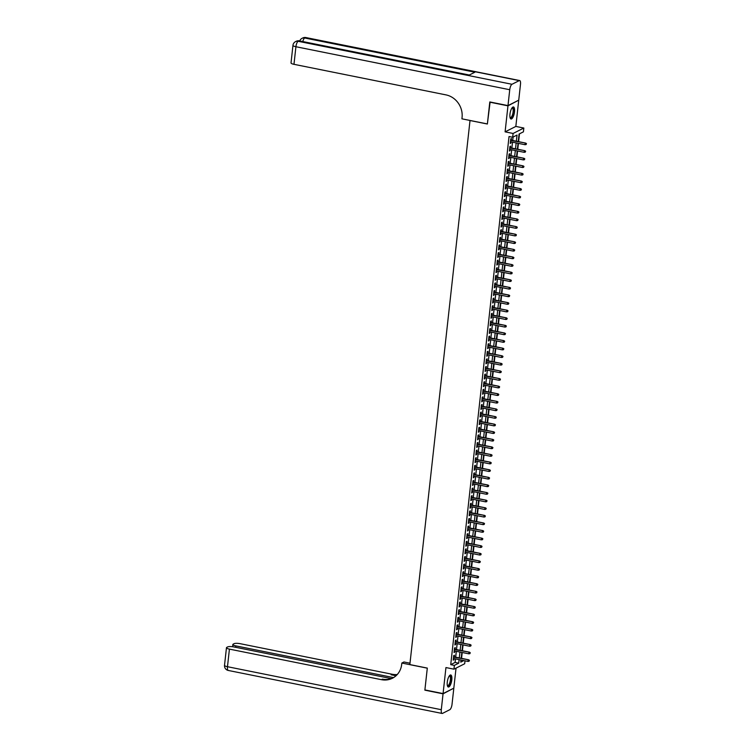 <?xml version="1.0" encoding="UTF-8"?>
<svg xmlns="http://www.w3.org/2000/svg" width="751" height="751" viewBox="0 0 751 751"><rect width="100%" height="100%" fill="white"/><g stroke="black" fill="none" stroke-linecap="round" stroke-linejoin="round"><path stroke-width="1.13" d="M451.802 679.852A6.139 2.065 101.4 0 0 450.75 674.971A6.139 2.065 101.4 0 0 447.277 682.143A6.139 2.065 101.4 0 0 448.328 687.015A6.139 2.065 101.4 0 0 451.802 679.852M514.51 111.852A6.139 2.065 101.4 0 0 513.459 106.971A6.139 2.065 101.4 0 0 509.976 114.143A6.139 2.065 101.4 0 0 511.037 119.015A6.139 2.065 101.4 0 0 514.51 111.852M465.01 660.824L464.691 663.743L453.951 669.169L454.364 665.377L458.72 663.171L459.114 659.641M470.023 120.46L409.849 664.579L427.3 668.09L424.888 689.934L443.071 693.586L453.82 688.16L456.035 668.118M518.406 100.343L507.967 105.835L505.094 131.857L513.093 133.462L523.832 128.036L523.419 131.838L519.063 134.035L518.228 141.582M505.094 131.857L515.834 126.431L518.706 100.399M515.834 126.431L523.832 128.036M461.565 658.364L462.212 652.497M462.409 650.77L463.057 644.902M463.245 643.166L463.893 637.299M464.09 635.571L464.738 629.704M464.925 627.977L465.573 622.1M465.761 620.373L466.409 614.506M466.606 612.778L467.253 606.902M467.441 605.175L468.089 599.307M468.277 597.58L468.924 591.713M469.122 589.976L469.769 584.109M469.957 582.382L470.605 576.515M470.793 574.778L471.44 568.911M471.637 567.183L472.285 561.316M472.473 559.589L473.121 553.712M473.318 551.985L473.965 546.118M474.153 544.391L474.801 538.514M474.989 536.787L475.636 530.919M475.834 529.192L476.481 523.325M476.669 521.588L477.317 515.721M477.505 513.994L478.152 508.127M478.349 506.39L478.997 500.523M479.185 498.795L479.833 492.928M480.02 491.201L480.668 485.324M480.865 483.597L481.513 477.73M481.701 476.003L482.349 470.126M482.546 468.399L483.193 462.532M483.381 460.804L484.029 454.937M484.217 453.2L484.864 447.333M485.062 445.606L485.709 439.739M485.897 438.002L486.545 432.135M486.732 430.407L487.38 424.54M487.577 422.813L488.225 416.936M488.413 415.209L489.061 409.342M489.248 407.615L489.896 401.738M490.093 400.011L490.741 394.144M490.929 392.416L491.576 386.549M491.774 384.812L492.421 378.945M492.609 377.218L493.257 371.351M493.445 369.623L494.092 363.747M494.289 362.02L494.937 356.152M495.125 354.425L495.773 348.548M495.96 346.821L496.608 340.954M496.805 339.227L497.453 333.35M497.641 331.623L498.288 325.756M498.476 324.028L499.124 318.161M499.321 316.424L499.969 310.557M500.157 308.83L500.804 302.963M501.001 301.235L501.649 295.359M501.837 293.632L502.485 287.764M502.672 286.037L503.32 280.161M503.517 278.433L504.165 272.566M504.353 270.839L505.001 264.962M505.188 263.235L505.836 257.368M506.033 255.64L506.681 249.773M506.869 248.037L507.516 242.169M507.704 240.442L508.352 234.575M508.549 232.848L509.197 226.971M509.385 225.244L510.032 219.376M510.229 217.649L510.877 211.773M511.065 210.045L511.713 204.178M511.9 202.451L512.548 196.574M512.745 194.847L513.393 188.98M513.581 187.252L514.228 181.385M514.416 179.649L515.064 173.781M515.261 172.054L515.909 166.187M516.097 164.46L516.744 158.583M516.932 156.856L517.58 150.989M517.777 149.261L518.425 143.385M518.612 141.657L519.476 133.828M469.91 120.517L487.371 124.018L490.112 102.014M489.783 102.174L507.967 105.835M454.261 656.9L454.439 655.229L453.717 655.595L453.21 660.157L454.064 658.627M455.097 649.296L455.284 647.634L454.552 648L454.055 652.563L454.909 651.033M455.932 641.701L456.12 640.03L455.397 640.406L454.89 644.959L455.744 643.429M456.777 634.097L456.955 632.436L456.232 632.802L455.726 637.364L456.589 635.834M457.612 626.503L457.8 624.841L457.068 625.207L456.57 629.76L457.425 628.23M458.457 618.908L458.636 617.238L457.913 617.604L457.406 622.166L458.26 620.636M459.293 611.305L459.481 609.643L458.748 610.009L458.251 614.562L459.105 613.032M460.128 603.71L460.316 602.039L459.593 602.405L459.086 606.968L459.941 605.437M460.973 596.106L461.152 594.445L460.429 594.811L459.922 599.373L460.776 597.834M461.809 588.512L461.996 586.841L461.264 587.207L460.767 591.769L461.621 590.239M462.644 580.908L462.832 579.246L462.109 579.612L461.602 584.175L462.456 582.645M463.489 573.313L463.667 571.642L462.945 572.018L462.438 576.571L463.292 575.041M464.325 565.71L464.512 564.048L463.78 564.414L463.283 568.976L464.137 567.446M465.16 558.115L465.348 556.453L464.625 556.82L464.118 561.372L464.972 559.842M466.005 550.521L466.183 548.85L465.46 549.216L464.953 553.778L465.817 552.248M466.84 542.917L467.028 541.255L466.296 541.621L465.798 546.174L466.653 544.644M467.685 535.322L467.864 533.651L467.141 534.017L466.634 538.58L467.488 537.049M468.521 527.718L468.708 526.057L467.976 526.423L467.479 530.985L468.333 529.446M469.356 520.124L469.544 518.453L468.821 518.819L468.314 523.381L469.168 521.851M470.201 512.52L470.379 510.858L469.657 511.224L469.15 515.787L470.004 514.257M471.037 504.925L471.224 503.254L470.492 503.63L469.995 508.183L470.849 506.653M471.872 497.322L472.06 495.66L471.337 496.026L470.83 500.588L471.684 499.058M472.717 489.727L472.895 488.066L472.172 488.432L471.666 492.985L472.52 491.454M473.552 482.133L473.74 480.462L473.008 480.828L472.51 485.39L473.365 483.86M474.388 474.529L474.576 472.867L473.853 473.233L473.346 477.786L474.2 476.256M475.233 466.934L475.411 465.263L474.688 465.629L474.181 470.192L475.045 468.662M476.068 459.33L476.256 457.669L475.524 458.035L475.026 462.597L475.881 461.058M476.913 451.736L477.092 450.065L476.369 450.431L475.862 454.993L476.716 453.463M477.749 444.132L477.936 442.47L477.204 442.837L476.707 447.399L477.561 445.869M478.584 436.538L478.772 434.867L478.049 435.242L477.542 439.795L478.396 438.265M479.429 428.934L479.607 427.272L478.885 427.638L478.378 432.2L479.232 430.67M480.264 421.339L480.452 419.678L479.72 420.044L479.222 424.597L480.077 423.066M481.1 413.745L481.288 412.074L480.565 412.44L480.058 417.002L480.912 415.472M481.945 406.141L482.123 404.479L481.4 404.845L480.893 409.398L481.748 407.868M482.78 398.546L482.968 396.875L482.236 397.241L481.738 401.804L482.593 400.274M483.616 390.942L483.804 389.281L483.081 389.647L482.574 394.209L483.428 392.67M484.461 383.348L484.639 381.677L483.916 382.043L483.409 386.605L484.273 385.075M485.296 375.744L485.484 374.082L484.752 374.449L484.254 379.011L485.108 377.481M486.141 368.15L486.319 366.479L485.597 366.854L485.09 371.407L485.944 369.877M486.977 360.546L487.164 358.884L486.432 359.25L485.935 363.813L486.789 362.282M487.812 352.951L488 351.29L487.277 351.656L486.77 356.209L487.624 354.679M488.657 345.357L488.835 343.686L488.112 344.052L487.606 348.614L488.46 347.084M489.492 337.753L489.68 336.091L488.948 336.457L488.45 341.01L489.305 339.48M490.328 330.158L490.516 328.487L489.793 328.854L489.286 333.416L490.14 331.886M491.173 322.555L491.351 320.893L490.628 321.259L490.121 325.821L490.976 324.282M492.008 314.96L492.196 313.289L491.464 313.655L490.966 318.217L491.821 316.687M492.844 307.356L493.032 305.695L492.309 306.061L491.802 310.623L492.656 309.093M493.689 299.762L493.867 298.091L493.144 298.466L492.637 303.019L493.501 301.489M494.524 292.167L494.712 290.496L493.98 290.862L493.482 295.425L494.336 293.894M495.369 284.563L495.547 282.902L494.825 283.268L494.318 287.821L495.172 286.291M496.204 276.969L496.392 275.298L495.66 275.664L495.162 280.226L496.017 278.696M497.04 269.365L497.228 267.703L496.505 268.069L495.998 272.622L496.852 271.092M497.885 261.77L498.063 260.099L497.34 260.466L496.833 265.028L497.688 263.498M498.72 254.167L498.908 252.505L498.176 252.871L497.678 257.433L498.533 255.894M499.556 246.572L499.744 244.901L499.021 245.267L498.514 249.83L499.368 248.299M500.401 238.968L500.579 237.307L499.856 237.673L499.349 242.235L500.204 240.705M501.236 231.374L501.424 229.703L500.692 230.078L500.194 234.631L501.048 233.101M502.072 223.779L502.259 222.108L501.537 222.474L501.03 227.037L501.884 225.507M502.917 216.175L503.095 214.514L502.372 214.88L501.865 219.433L502.729 217.903M503.752 208.581L503.94 206.91L503.208 207.276L502.71 211.838L503.564 210.308M504.597 200.977L504.775 199.315L504.052 199.682L503.545 204.234L504.4 202.704M505.432 193.382L505.62 191.712L504.888 192.078L504.39 196.64L505.245 195.11M506.268 185.779L506.456 184.117L505.733 184.483L505.226 189.045L506.08 187.506M507.113 178.184L507.291 176.513L506.568 176.879L506.061 181.442L506.916 179.911M507.948 170.58L508.136 168.919L507.404 169.285L506.906 173.847L507.76 172.317M508.784 162.986L508.971 161.315L508.249 161.69L507.742 166.243L508.596 164.713M509.629 155.391L509.807 153.72L509.084 154.086L508.577 158.649L509.431 157.119M510.464 147.787L510.652 146.126L509.92 146.492L509.422 151.045L510.276 149.515M516.35 141.207L517.026 135.067L512.67 137.264L509.037 136.532L450.731 664.644L455.087 662.438L455.472 658.909M455.669 657.181L456.317 651.314M456.505 649.587L457.152 643.71M457.35 641.983L457.997 636.116M458.185 634.388L458.833 628.512M459.021 626.785L459.668 620.917M459.865 619.19L460.513 613.314M460.701 611.586L461.349 605.719M461.536 603.992L462.184 598.125M462.381 596.388L463.029 590.521M463.217 588.793L463.865 582.926M464.052 581.199L464.7 575.322M464.897 573.595L465.545 567.728M465.733 566.001L466.38 560.124M466.578 558.397L467.225 552.529M467.413 550.802L468.061 544.926M468.248 543.198L468.896 537.331M469.093 535.604L469.741 529.737M469.929 528L470.577 522.133M470.764 520.405L471.412 514.538M471.609 512.811L472.257 506.934M472.445 505.207L473.092 499.34M473.28 497.613L473.928 491.736M474.125 490.009L474.773 484.142M474.961 482.414L475.608 476.538M475.805 474.81L476.453 468.943M476.641 467.216L477.289 461.349M477.476 459.612L478.124 453.745M478.321 452.018L478.969 446.15M479.157 444.423L479.805 438.546M479.992 436.819L480.64 430.952M480.837 429.225L481.485 423.348M481.673 421.621L482.32 415.754M482.508 414.026L483.156 408.15M483.353 406.422L484.001 400.555M484.188 398.828L484.836 392.961M485.033 391.224L485.681 385.357M485.869 383.63L486.517 377.762M486.704 376.035L487.352 370.159M487.549 368.431L488.197 362.564M488.385 360.837L489.032 354.96M489.22 353.233L489.868 347.366M490.065 345.638L490.713 339.771M490.901 338.034L491.548 332.167M491.736 330.44L492.384 324.573M492.581 322.836L493.229 316.969M493.416 315.242L494.064 309.374M494.261 307.647L494.909 301.771M495.097 300.043L495.744 294.176M495.932 292.449L496.58 286.572M496.777 284.845L497.425 278.978M497.613 277.25L498.26 271.383M498.448 269.647L499.096 263.779M499.293 262.052L499.941 256.185M500.128 254.448L500.776 248.581M500.964 246.854L501.612 240.987M501.809 239.259L502.457 233.383M502.644 231.655L503.292 225.788M503.489 224.061L504.137 218.184M504.325 216.457L504.972 210.59M505.16 208.862L505.808 202.995M506.005 201.259L506.653 195.391M506.841 193.664L507.488 187.797M507.676 186.06L508.324 180.193M508.521 178.466L509.169 172.599M509.356 170.871L510.004 164.995M510.192 163.267L510.84 157.4M511.037 155.673L511.684 149.796M511.872 148.069L512.52 142.202M512.717 140.475L513.093 137.058M511.3 140.193L511.487 138.522L510.764 138.888L510.258 143.45L511.112 141.92M453.951 669.169L445.944 667.564L443.071 693.586M450.731 664.644L454.364 665.377M512.67 137.264L513.093 133.462M460.992 660.016L460.757 662.147L463.836 660.589M518.04 143.31L517.392 149.177M517.195 150.913L516.547 156.781M516.359 158.508L515.712 164.375M515.515 166.102L514.867 171.979M514.679 173.706L514.031 179.573M513.844 181.301L513.196 187.177M512.999 188.905L512.351 194.772M512.163 196.499L511.515 202.366M511.328 204.103L510.68 209.97M510.483 211.698L509.835 217.565M509.647 219.301L509 225.169M508.812 226.896L508.164 232.763M507.967 234.49L507.319 240.367M507.132 242.094L506.484 247.961M506.287 249.689L505.639 255.565M505.451 257.293L504.803 263.16M504.616 264.887L503.968 270.754M503.771 272.491L503.123 278.358M502.935 280.085L502.288 285.953M502.1 287.68L501.452 293.557M501.255 295.284L500.607 301.151M500.419 302.878L499.772 308.755M499.584 310.482L498.936 316.349M498.739 318.077L498.091 323.953M497.904 325.681L497.256 331.548M497.059 333.275L496.411 339.142M496.223 340.879L495.576 346.746M495.388 348.473L494.74 354.341M494.543 356.068L493.895 361.944M493.707 363.672L493.06 369.539M492.872 371.266L492.224 377.143M492.027 378.87L491.379 384.737M491.192 386.465L490.544 392.341M490.356 394.068L489.708 399.936M489.511 401.663L488.863 407.53M488.676 409.267L488.028 415.134M487.831 416.861L487.183 422.729M486.995 424.456L486.348 430.332M486.16 432.06L485.512 437.927M485.315 439.654L484.667 445.531M484.479 447.258L483.832 453.125M483.644 454.853L482.996 460.729M482.799 462.456L482.151 468.324M481.964 470.051L481.316 475.918M481.128 477.655L480.48 483.522M480.283 485.249L479.636 491.116M479.448 492.844L478.8 498.72M478.603 500.448L477.955 506.315M477.767 508.042L477.12 513.919M476.932 515.646L476.284 521.513M476.087 523.24L475.439 529.117M475.252 530.844L474.604 536.712M474.416 538.439L473.768 544.306M473.571 546.043L472.923 551.91M472.736 553.637L472.088 559.504M471.9 561.232L471.252 567.108M471.055 568.836L470.408 574.703M470.22 576.43L469.572 582.307M469.375 584.034L468.727 589.901M468.54 591.628L467.892 597.505M467.704 599.232L467.056 605.099M466.859 606.827L466.211 612.694M466.024 614.431L465.376 620.298M465.188 622.025L464.54 627.892M464.343 629.62L463.696 635.496M463.508 637.223L462.86 643.091M462.672 644.818L462.025 650.695M461.827 652.422L461.18 658.289M459.302 657.914L459.95 652.046M460.147 650.31L460.795 644.442M460.983 642.715L461.63 636.848M461.818 635.121L462.466 629.244M462.663 627.517L463.311 621.65M463.498 619.922L464.146 614.046M464.334 612.318L464.982 606.451M465.179 604.724L465.827 598.847M466.014 597.12L466.662 591.253M466.85 589.526L467.498 583.658M467.695 581.922L468.342 576.055M468.53 574.327L469.178 568.46M469.375 566.733L470.023 560.856M470.21 559.129L470.858 553.262M471.046 551.534L471.694 545.658M471.891 543.931L472.539 538.063M472.726 536.336L473.374 530.459M473.562 528.732L474.21 522.865M474.407 521.138L475.054 515.27M475.242 513.534L475.89 507.667M476.078 505.939L476.725 500.072M476.923 498.345L477.57 492.468M477.758 490.741L478.406 484.874M478.603 483.146L479.251 477.27M479.438 475.543L480.086 469.675M480.274 467.948L480.922 462.072M481.119 460.344L481.767 454.477M481.954 452.75L482.602 446.883M482.79 445.146L483.437 439.279M483.635 437.551L484.282 431.684M484.47 429.957L485.118 424.08M485.306 422.353L485.953 416.486M486.15 414.759L486.798 408.882M486.986 407.155L487.634 401.287M487.831 399.56L488.479 393.684M488.666 391.956L489.314 386.089M489.502 384.362L490.15 378.495M490.347 376.758L490.994 370.891M491.182 369.163L491.83 363.296M492.018 361.569L492.665 355.692M492.863 353.965L493.51 348.098M493.698 346.371L494.346 340.494M494.533 338.767L495.181 332.9M495.378 331.172L496.026 325.296M496.214 323.568L496.862 317.701M497.059 315.974L497.706 310.107M497.894 308.37L498.542 302.503M498.73 300.775L499.377 294.908M499.575 293.181L500.222 287.304M500.41 285.577L501.058 279.71M501.246 277.983L501.893 272.106M502.09 270.379L502.738 264.512M502.926 262.784L503.574 256.917M503.761 255.18L504.409 249.313M504.606 247.586L505.254 241.719M505.442 239.982L506.09 234.115M506.287 232.388L506.934 226.52M507.122 224.793L507.77 218.916M507.958 217.189L508.605 211.322M508.803 209.595L509.45 203.718M509.638 201.991L510.286 196.124M510.473 194.396L511.121 188.529M511.318 186.792L511.966 180.925M512.154 179.198L512.802 173.331M512.989 171.594L513.637 165.727M513.834 164L514.482 158.132M514.67 156.405L515.317 150.529M515.515 148.801L516.162 142.934M455.087 662.438L458.72 663.171M510.314 142.943L510.98 143.084M509.478 150.547L510.145 150.679M508.634 158.142L509.309 158.283M507.798 165.746L508.465 165.877M506.963 173.34L507.629 173.481M506.118 180.944L506.794 181.075M505.282 188.539L505.949 188.67M504.437 196.142L505.113 196.274M503.602 203.737L504.278 203.868M502.766 211.331L503.433 211.472M501.921 218.935L502.597 219.067M501.086 226.53L501.752 226.671M500.25 234.134L500.917 234.265M499.406 241.728L500.082 241.869M498.57 249.332L499.237 249.463M497.735 256.926L498.401 257.058M496.89 264.53L497.566 264.662M496.054 272.125L496.721 272.256M495.209 279.719L495.885 279.86M494.374 287.323L495.05 287.455M493.538 294.918L494.205 295.059M492.694 302.522L493.369 302.653M491.858 310.116L492.525 310.257M491.023 317.72L491.689 317.851M490.178 325.314L490.854 325.446M489.342 332.918L490.009 333.05M488.507 340.513L489.173 340.644M487.662 348.107L488.338 348.248M486.826 355.711L487.493 355.843M485.981 363.306L486.657 363.446M485.146 370.91L485.822 371.041M484.311 378.504L484.977 378.645M483.466 386.108L484.142 386.239M482.63 393.702L483.297 393.834M481.795 401.306L482.461 401.438M480.95 408.901L481.626 409.032M480.114 416.495L480.781 416.636M479.279 424.099L479.945 424.231M478.434 431.694L479.11 431.834M477.598 439.297L478.265 439.429M476.754 446.892L477.429 447.033M475.918 454.496L476.594 454.627M475.083 462.09L475.749 462.222M474.238 469.694L474.914 469.826M473.402 477.289L474.069 477.42M472.567 484.883L473.233 485.024M471.722 492.487L472.398 492.618M470.886 500.082L471.553 500.222M470.051 507.685L470.717 507.817M469.206 515.28L469.882 515.421M468.371 522.884L469.037 523.015M467.526 530.478L468.202 530.61M466.69 538.082L467.366 538.214M465.855 545.677L466.521 545.808M465.01 553.271L465.686 553.412M464.174 560.875L464.841 561.006M463.339 568.469L464.005 568.61M462.494 576.073L463.17 576.205M461.658 583.668L462.325 583.809M460.823 591.272L461.49 591.403M459.978 598.866L460.654 598.998M459.143 606.47L459.809 606.601M458.298 614.065L458.974 614.196M457.462 621.659L458.138 621.8M456.627 629.263L457.293 629.394M455.782 636.857L456.458 636.998M454.946 644.461L455.613 644.593M454.111 652.056L454.777 652.197M453.266 659.66L453.942 659.791M526.188 143.779L526.104 144.539L526.479 143.629L525.165 143.347L525.005 144.708L510.445 141.779M510.596 140.418L525.681 143.084L510.633 140.052M526.479 143.629L525.681 143.084M525.005 144.708L526.104 144.539M512.06 107.853A5.313 1.784 -78.6 0 1 513.646 109.458A5.313 1.784 -78.6 0 1 512.576 115.973A5.313 1.784 -78.6 0 1 510.089 117.663M510.042 117.485A4.919 1.652 101.4 0 0 510.333 117.635A4.919 1.652 101.4 0 0 512.426 114.959A4.919 1.652 101.4 0 0 513.13 109.637A4.919 1.652 101.4 0 0 512.266 107.984A4.919 1.652 101.4 0 0 511.947 108.003M510.718 118.865A6.102 2.046 101.4 0 0 513.168 115.222A6.102 2.046 101.4 0 0 513.937 108.951A6.102 2.046 101.4 0 0 513.102 106.989M449.351 675.853A5.313 1.784 -78.6 0 1 450.938 677.458A5.313 1.784 -78.6 0 1 449.868 683.973A5.313 1.784 -78.6 0 1 447.38 685.663M447.333 685.485A4.919 1.652 101.4 0 0 447.624 685.635A4.919 1.652 101.4 0 0 449.718 682.959A4.919 1.652 101.4 0 0 450.422 677.637A4.919 1.652 101.4 0 0 449.558 675.984A4.919 1.652 101.4 0 0 449.239 676.003M448.009 686.865A6.102 2.046 101.4 0 0 450.459 683.222A6.102 2.046 101.4 0 0 451.229 676.951A6.102 2.046 101.4 0 0 450.393 674.989M507.986 105.6L518.734 100.174L520.49 84.29A4.722 1.586 101.4 0 0 519.673 80.545A4.722 1.586 101.4 0 0 519.251 80.62L511.985 84.281A4.722 1.586 101.4 0 0 509.741 89.726L507.986 105.6L489.802 101.948L487.38 123.943L461.921 118.827L462.062 117.541A19.686 17.93 -116.8 0 0 445.981 94.889L293.979 64.323A4.722 1.136 -173.7 0 1 291.022 62.924L292.965 45.332A4.722 1.136 6.3 0 0 295.922 46.731L293.979 64.323M509.741 89.726L295.922 46.731A4.722 1.586 -78.6 0 1 298.166 41.296L298.898 40.92L469.075 75.147L474.885 72.209L304.699 37.991L305.432 37.625A4.722 1.586 -78.6 0 1 305.854 37.55L519.673 80.545M443.052 693.821L424.869 690.16L427.3 668.165L401.841 663.049L401.701 664.335A19.686 17.93 63.2 0 1 392.397 678.256A19.686 17.93 63.2 0 1 381.424 679.674L229.421 649.117L227.478 666.71L441.297 709.695L443.052 693.821L453.491 688.329M410.478 658.683L409.98 663.199L403.944 661.978L401.841 663.049M393.571 677.599L235.823 645.879A4.722 1.136 6.3 0 1 232.866 644.48A4.722 1.136 6.3 0 1 233.204 644.123L234.059 643.691A4.722 1.136 6.3 0 1 240.16 643.682L392.163 674.248A19.686 17.93 63.2 0 0 397.251 674.52M396.828 674.98A19.686 17.93 63.2 0 1 391.121 674.773L396.021 675.759M441.297 709.695A4.722 1.586 101.4 0 0 442.104 713.45A4.722 1.586 101.4 0 0 442.536 713.375L449.793 709.704A4.722 1.586 101.4 0 0 452.036 704.269L453.792 688.385M391.346 678.604L233.758 646.921A4.722 1.136 6.3 0 0 227.656 646.921L226.793 647.353A4.722 1.136 6.3 0 0 226.464 647.719A4.722 1.136 6.3 0 0 229.421 649.117M392.914 677.984A19.686 17.93 63.2 0 1 382.466 679.148L381.424 679.674M525.353 151.383L525.268 152.134L525.644 151.233L524.32 150.942L524.17 152.312L509.6 149.383M509.751 148.013L524.846 150.679L509.798 147.656M525.644 151.233L524.846 150.679M524.17 152.312L525.268 152.134M524.508 158.977L524.423 159.738L524.799 158.827L523.485 158.545L523.334 159.907L508.765 156.978M508.915 155.617L524.001 158.273L508.953 155.25M524.799 158.827L524.001 158.273M523.334 159.907L524.423 159.738M523.672 166.572L523.588 167.332L523.963 166.431L522.64 166.14L522.489 167.511L507.929 164.582M508.08 163.211L523.165 165.877L508.117 162.854M523.963 166.431L523.165 165.877M522.489 167.511L523.588 167.332M522.837 174.176L522.752 174.936L523.128 174.025L521.804 173.744L521.654 175.105L507.085 172.176M507.235 170.815L522.33 173.472L507.282 170.449M523.128 174.025L522.33 173.472M521.654 175.105L522.752 174.936M521.992 181.77L521.907 182.531L522.283 181.629L520.969 181.338L520.818 182.709L506.249 179.78M506.399 178.409L521.485 181.075L506.437 178.043M522.283 181.629L521.485 181.075M520.818 182.709L521.907 182.531M521.156 189.374L521.072 190.134L521.447 189.224L520.124 188.933L519.974 190.303L505.414 187.374M505.564 186.004L520.65 188.67L505.601 185.647M521.447 189.224L520.65 188.67M519.974 190.303L521.072 190.134M520.312 196.969L520.236 197.729L520.603 196.828L519.288 196.537L519.138 197.907L504.569 194.978M504.719 193.608L519.814 196.274L504.766 193.242M520.603 196.828L519.814 196.274M519.138 197.907L520.236 197.729M519.476 204.572L519.392 205.333L519.767 204.422L518.453 204.131L518.303 205.502L503.733 202.573M503.883 201.202L518.969 203.868L503.921 200.846M519.767 204.422L518.969 203.868M518.303 205.502L519.392 205.333M518.641 212.167L518.556 212.927L518.932 212.017L517.608 211.735L517.458 213.096L502.888 210.167M503.048 208.806L518.134 211.472L503.086 208.44M518.932 212.017L518.134 211.472M517.458 213.096L518.556 212.927M517.796 219.771L517.711 220.522L518.087 219.621L516.772 219.33L516.622 220.7L502.053 217.771M502.203 216.401L517.298 219.067L502.241 216.044M518.087 219.621L517.298 219.067M516.622 220.7L517.711 220.522M516.96 227.365L516.876 228.126L517.251 227.215L515.937 226.933L515.777 228.295L501.217 225.366M501.368 224.005L516.453 226.661L501.405 223.638M517.251 227.215L516.453 226.661M515.777 228.295L516.876 228.126M516.125 234.96L516.04 235.72L516.416 234.819L515.092 234.528L514.942 235.898L500.373 232.97M500.523 231.599L515.618 234.265L500.57 231.242M516.416 234.819L515.618 234.265M514.942 235.898L516.04 235.72M515.28 242.564L515.195 243.324L515.571 242.413L514.257 242.132L514.106 243.493L499.537 240.564M499.687 239.203L514.773 241.86L499.725 238.837M515.571 242.413L514.773 241.86M514.106 243.493L515.195 243.324M514.444 250.158L514.36 250.918L514.735 250.017L513.412 249.726L513.262 251.097L498.702 248.168M498.852 246.797L513.937 249.463L498.889 246.431M514.735 250.017L513.937 249.463M513.262 251.097L514.36 250.918M513.609 257.762L513.524 258.522L513.9 257.612L512.576 257.321L512.426 258.691L497.857 255.762M498.007 254.392L513.102 257.058L498.054 254.035M513.9 257.612L513.102 257.058M512.426 258.691L513.524 258.522M512.764 265.356L512.68 266.117L513.055 265.216L511.741 264.925L511.591 266.295L497.021 263.366M497.171 261.996L512.257 264.662L497.209 261.63M513.055 265.216L512.257 264.662M511.591 266.295L512.68 266.117M511.929 272.96L511.844 273.721L512.22 272.81L510.896 272.519L510.746 273.89L496.186 270.961M496.336 269.59L511.422 272.256L496.373 269.233M512.22 272.81L511.422 272.256M510.746 273.89L511.844 273.721M511.084 280.555L511.009 281.315L511.375 280.405L510.06 280.123L509.91 281.484L495.341 278.555M495.491 277.194L510.586 279.86L495.538 276.828M511.375 280.405L510.586 279.86M509.91 281.484L511.009 281.315M510.248 288.159L510.164 288.91L510.539 288.009L509.225 287.717L509.075 289.088L494.505 286.159M494.656 284.789L509.741 287.455L494.693 284.432M510.539 288.009L509.741 287.455M509.075 289.088L510.164 288.91M509.413 295.753L509.328 296.514L509.704 295.603L508.38 295.321L508.23 296.683L493.66 293.754M493.82 292.392L508.906 295.049L493.858 292.026M509.704 295.603L508.906 295.049M508.23 296.683L509.328 296.514M508.568 303.348L508.483 304.108L508.859 303.207L507.545 302.916L507.394 304.286L492.825 301.358M492.975 299.987L508.07 302.653L493.013 299.63M508.859 303.207L508.07 302.653M507.394 304.286L508.483 304.108M507.732 310.952L507.648 311.712L508.023 310.801L506.709 310.51L506.55 311.881L491.989 308.952M492.14 307.581L507.225 310.247L492.177 307.225M508.023 310.801L507.225 310.247M506.55 311.881L507.648 311.712M506.897 318.546L506.812 319.306L507.188 318.405L505.864 318.114L505.714 319.485L491.145 316.556M491.295 315.185L506.39 317.851L491.342 314.819M507.188 318.405L506.39 317.851M505.714 319.485L506.812 319.306M506.052 326.15L505.967 326.91L506.343 326L505.029 325.709L504.879 327.079L490.309 324.15M490.459 322.78L505.545 325.446L490.497 322.423M506.343 326L505.545 325.446M504.879 327.079L505.967 326.91M505.216 333.744L505.132 334.505L505.507 333.604L504.184 333.313L504.034 334.683L489.474 331.754M489.624 330.384L504.71 333.05L489.661 330.018M505.507 333.604L504.71 333.05M504.034 334.683L505.132 334.505M504.381 341.348L504.297 342.109L504.672 341.198L503.348 340.907L503.198 342.278L488.629 339.349M488.779 337.978L503.874 340.644L488.826 337.621M504.672 341.198L503.874 340.644M503.198 342.278L504.297 342.109M503.536 348.943L503.452 349.703L503.827 348.793L502.513 348.511L502.363 349.872L487.793 346.943M487.943 345.582L503.029 348.248L487.981 345.216M503.827 348.793L503.029 348.248M502.363 349.872L503.452 349.703M502.701 356.547L502.616 357.298L502.992 356.396L501.668 356.105L501.518 357.476L486.958 354.547M487.108 353.177L502.194 355.843L487.146 352.82M502.992 356.396L502.194 355.843M501.518 357.476L502.616 357.298M501.856 364.141L501.781 364.902L502.147 363.991L500.833 363.709L500.682 365.07L486.113 362.142M486.263 360.78L501.358 363.437L486.31 360.414M502.147 363.991L501.358 363.437M500.682 365.07L501.781 364.902M501.02 371.736L500.936 372.496L501.311 371.595L499.997 371.304L499.847 372.674L485.277 369.745M485.428 368.375L500.513 371.041L485.465 368.018M501.311 371.595L500.513 371.041M499.847 372.674L500.936 372.496M500.185 379.339L500.1 380.1L500.476 379.189L499.152 378.898L499.002 380.269L484.433 377.34M484.592 375.969L499.678 378.635L484.63 375.613M500.476 379.189L499.678 378.635M499.002 380.269L500.1 380.1M499.34 386.934L499.255 387.694L499.631 386.793L498.317 386.502L498.166 387.873L483.597 384.944M483.747 383.573L498.842 386.239L483.785 383.207M499.631 386.793L498.842 386.239M498.166 387.873L499.255 387.694M498.504 394.538L498.42 395.298L498.795 394.388L497.481 394.097L497.322 395.467L482.762 392.538M482.912 391.168L497.997 393.834L482.949 390.811M498.795 394.388L497.997 393.834M497.322 395.467L498.42 395.298M497.669 402.132L497.584 402.893L497.96 401.992L496.636 401.701L496.486 403.071L481.917 400.142M482.067 398.772L497.162 401.438L482.114 398.405M497.96 401.992L497.162 401.438M496.486 403.071L497.584 402.893M496.824 409.736L496.74 410.497L497.115 409.586L495.801 409.295L495.651 410.666L481.081 407.737M481.231 406.366L496.317 409.032L481.269 406.009M497.115 409.586L496.317 409.032M495.651 410.666L496.74 410.497M495.989 417.331L495.904 418.091L496.28 417.18L494.956 416.899L494.806 418.26L480.246 415.331M480.396 413.97L495.482 416.636L480.433 413.604M496.28 417.18L495.482 416.636M494.806 418.26L495.904 418.091M495.153 424.935L495.069 425.686L495.444 424.784L494.12 424.493L493.97 425.864L479.401 422.935M479.551 421.564L494.646 424.231L479.598 421.208M495.444 424.784L494.646 424.231M493.97 425.864L495.069 425.686M494.308 432.529L494.224 433.289L494.599 432.379L493.285 432.097L493.135 433.458L478.565 430.53M478.716 429.168L493.801 431.825L478.753 428.802M494.599 432.379L493.801 431.825M493.135 433.458L494.224 433.289M493.473 440.124L493.388 440.884L493.764 439.983L492.44 439.692L492.29 441.062L477.73 438.133M477.88 436.763L492.966 439.429L477.918 436.406M493.764 439.983L492.966 439.429M492.29 441.062L493.388 440.884M492.628 447.727L492.553 448.488L492.919 447.577L491.605 447.286L491.454 448.657L476.885 445.728M477.035 444.357L492.13 447.023L477.082 444.001M492.919 447.577L492.13 447.023M491.454 448.657L492.553 448.488M491.792 455.322L491.708 456.082L492.083 455.181L490.769 454.89L490.619 456.261L476.05 453.332M476.2 451.961L491.285 454.627L476.237 451.595M492.083 455.181L491.285 454.627M490.619 456.261L491.708 456.082M490.957 462.926L490.872 463.686L491.248 462.776L489.924 462.485L489.774 463.855L475.205 460.926M475.364 459.556L490.45 462.222L475.402 459.199M491.248 462.776L490.45 462.222M489.774 463.855L490.872 463.686M490.112 470.52L490.027 471.281L490.403 470.379L489.089 470.088L488.939 471.459L474.369 468.53M474.519 467.16L489.614 469.826L474.557 466.793M490.403 470.379L489.614 469.826M488.939 471.459L490.027 471.281M489.277 478.124L489.192 478.885L489.568 477.974L488.253 477.683L488.094 479.054L473.534 476.125M473.684 474.754L488.77 477.42L473.721 474.397M489.568 477.974L488.77 477.42M488.094 479.054L489.192 478.885M488.441 485.719L488.357 486.479L488.732 485.568L487.408 485.287L487.258 486.648L472.689 483.719M472.839 482.358L487.934 485.024L472.886 481.992M488.732 485.568L487.934 485.024M487.258 486.648L488.357 486.479M487.596 493.323L487.512 494.074L487.887 493.172L486.573 492.881L486.423 494.252L471.853 491.323M472.003 489.952L487.089 492.618L472.041 489.596M487.887 493.172L487.089 492.618M486.423 494.252L487.512 494.074M486.761 500.917L486.676 501.677L487.052 500.767L485.728 500.485L485.578 501.846L471.018 498.917M471.168 497.556L486.254 500.213L471.206 497.19M487.052 500.767L486.254 500.213M485.578 501.846L486.676 501.677M485.925 508.511L485.841 509.272L486.216 508.371L484.893 508.08L484.742 509.45L470.173 506.521M470.323 505.151L485.418 507.817L470.37 504.794M486.216 508.371L485.418 507.817M484.742 509.45L485.841 509.272M485.08 516.115L484.996 516.876L485.371 515.965L484.057 515.674L483.907 517.045L469.337 514.116M469.488 512.745L484.573 515.411L469.525 512.389M485.371 515.965L484.573 515.411M483.907 517.045L484.996 516.876M484.245 523.71L484.16 524.47L484.536 523.569L483.212 523.278L483.062 524.649L468.502 521.72M468.652 520.349L483.738 523.015L468.69 519.983M484.536 523.569L483.738 523.015M483.062 524.649L484.16 524.47M483.4 531.314L483.325 532.074L483.691 531.164L482.377 530.873L482.226 532.243L467.657 529.314M467.807 527.944L482.902 530.61L467.854 527.587M483.691 531.164L482.902 530.61M482.226 532.243L483.325 532.074M482.564 538.908L482.48 539.669L482.855 538.767L481.541 538.476L481.391 539.847L466.822 536.918M466.972 535.547L482.058 538.214L467.009 535.181M482.855 538.767L482.058 538.214M481.391 539.847L482.48 539.669M481.729 546.512L481.644 547.272L482.02 546.362L480.696 546.071L480.546 547.441L465.977 544.513M466.136 543.142L481.222 545.808L466.174 542.785M482.02 546.362L481.222 545.808M480.546 547.441L481.644 547.272M480.884 554.107L480.8 554.867L481.175 553.956L479.861 553.675L479.711 555.036L465.141 552.107M465.291 550.746L480.387 553.412L465.329 550.38M481.175 553.956L480.387 553.412M479.711 555.036L480.8 554.867M480.049 561.71L479.964 562.461L480.34 561.56L479.025 561.269L478.866 562.64L464.306 559.711M464.456 558.34L479.542 561.006L464.493 557.984M480.34 561.56L479.542 561.006M478.866 562.64L479.964 562.461M479.213 569.305L479.129 570.065L479.504 569.155L478.18 568.873L478.03 570.234L463.461 567.305M463.611 565.944L478.706 568.601L463.658 565.578M479.504 569.155L478.706 568.601M478.03 570.234L479.129 570.065M478.368 576.899L478.284 577.66L478.659 576.759L477.345 576.468L477.195 577.838L462.625 574.909M462.776 573.539L477.861 576.205L462.813 573.182M478.659 576.759L477.861 576.205M477.195 577.838L478.284 577.66M477.533 584.503L477.448 585.264L477.824 584.353L476.5 584.062L476.35 585.433L461.79 582.504M461.94 581.133L477.026 583.799L461.978 580.776M477.824 584.353L477.026 583.799M476.35 585.433L477.448 585.264M476.697 592.098L476.613 592.858L476.988 591.957L475.665 591.666L475.514 593.037L460.945 590.108M461.095 588.737L476.19 591.403L461.142 588.371M476.988 591.957L476.19 591.403M475.514 593.037L476.613 592.858M475.852 599.702L475.768 600.462L476.143 599.551L474.829 599.26L474.679 600.631L460.11 597.702M460.26 596.332L475.345 598.998L460.297 595.975M476.143 599.551L475.345 598.998M474.679 600.631L475.768 600.462M475.017 607.296L474.932 608.057L475.308 607.155L473.984 606.864L473.834 608.235L459.274 605.306M459.424 603.935L474.51 606.601L459.462 603.569M475.308 607.155L474.51 606.601M473.834 608.235L474.932 608.057M474.172 614.9L474.097 615.66L474.463 614.75L473.149 614.459L472.999 615.829L458.429 612.9M458.579 611.53L473.674 614.196L458.626 611.173M474.463 614.75L473.674 614.196M472.999 615.829L474.097 615.66M473.337 622.495L473.252 623.255L473.628 622.344L472.313 622.063L472.163 623.424L457.594 620.495M457.744 619.134L472.83 621.8L457.781 618.768M473.628 622.344L472.83 621.8M472.163 623.424L473.252 623.255M472.501 630.098L472.417 630.849L472.792 629.948L471.468 629.657L471.318 631.028L456.749 628.099M456.908 626.728L471.994 629.394L456.946 626.372M472.792 629.948L471.994 629.394M471.318 631.028L472.417 630.849M471.656 637.693L471.572 638.453L471.947 637.543L470.633 637.261L470.483 638.622L455.913 635.693M456.064 634.332L471.159 636.989L456.101 633.966M471.947 637.543L471.159 636.989M470.483 638.622L471.572 638.453M470.821 645.287L470.736 646.048L471.112 645.147L469.797 644.856L469.638 646.226L455.078 643.297M455.228 641.927L470.314 644.593L455.266 641.57M471.112 645.147L470.314 644.593M469.638 646.226L470.736 646.048M469.985 652.891L469.901 653.652L470.276 652.741L468.953 652.45L468.802 653.821L454.233 650.892M454.383 649.521L469.478 652.187L454.43 649.164M470.276 652.741L469.478 652.187M468.802 653.821L469.901 653.652M469.14 660.486L469.056 661.246L469.431 660.345L468.117 660.054L467.967 661.424L453.397 658.496M453.548 657.125L468.633 659.791L453.585 656.759M469.431 660.345L468.633 659.791M467.967 661.424L469.056 661.246M519.251 80.62L305.432 37.625A4.722 4.299 -116.8 0 0 302.794 37.963L302.071 38.329A4.722 4.299 63.2 0 1 304.699 37.991A4.722 1.586 -78.6 0 0 302.794 41.549M469.3 75.025L299.32 40.854A4.722 1.586 -78.6 0 0 298.898 40.92A4.722 4.299 -116.8 0 0 296.26 41.267L295.537 41.634A4.722 4.299 63.2 0 1 298.166 41.296L511.985 84.281M391.121 674.773L392.163 674.248M235.823 645.879L235.664 647.306M227.478 666.71A4.722 1.136 -173.7 0 1 224.521 665.311A4.722 4.722 0 0 0 228.285 670.455A4.722 1.586 -78.6 0 1 227.478 666.71M299.32 40.854A4.722 4.722 0 0 0 296.26 41.267M295.537 41.634A4.722 4.722 0 0 0 292.965 45.332M305.854 37.55A4.722 4.722 0 0 0 302.794 37.963M302.071 38.329A4.722 4.722 0 0 0 299.752 40.939M232.866 644.48L232.622 646.733M226.464 647.719L224.521 665.311M228.285 670.455L442.104 713.45"/></g></svg>
